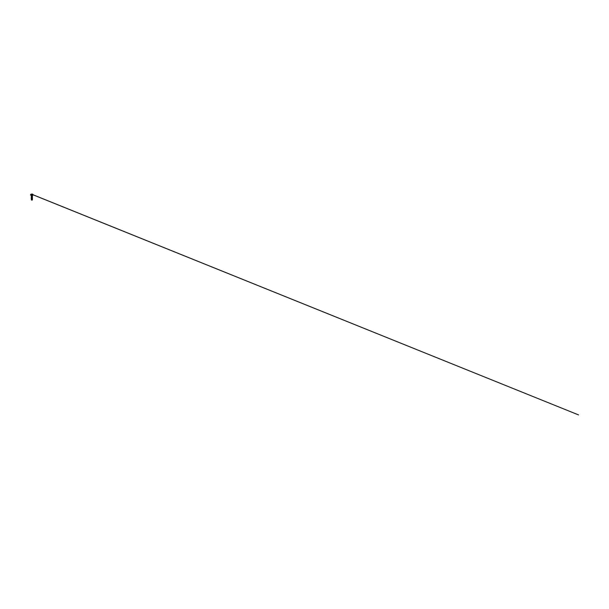 <?xml version="1.0" encoding="UTF-8"?>
<svg xmlns="http://www.w3.org/2000/svg" width="609" height="609" viewBox="0 0 609 609"><rect width="100%" height="100%" fill="white"/><g stroke="black" fill="none" stroke-linecap="round" stroke-linejoin="round"><path stroke-width="0.46" stroke-dasharray="3.04 2.28" d="M31.432 194.659L31.31 194.111L31.858 194.096L32.254 194.667L31.462 194.682L32.262 194.682L31.98 194.134M31.737 194.134L31.737 194.667L31.47 194.134M31.47 194.667L31.31 194.111L31.417 194.713L32.292 194.659M31.478 195.367L32.155 195.367M31.858 199.661L31.417 199.942L31.858 199.821M31.858 199.059L31.417 198.945L31.858 198.603M31.858 198.367L32.3 198.252L31.417 198.024L32.3 197.796L31.417 197.567L32.3 197.339L31.417 197.11L32.3 196.882L31.417 196.654L32.3 196.425L31.858 196.083M31.858 199.562L31.417 199.425L31.858 199.288M31.683 200.041A2.505 2.505 0 0 0 31.455 200.072L32.391 199.729L31.858 199.387L32.391 199.722L31.516 199.897L32.391 199.722L31.858 199.379L32.391 199.729L31.912 200.064M31.44 195.428L31.858 195.519M31.858 195.466L31.371 195.367M32.094 199.158L31.409 199.052M32.094 197.331L31.409 197.225M32.094 196.418L31.409 196.311M32.094 195.961L31.402 195.854M32.3 195.55L31.828 195.466M32.033 198.26L31.379 198.176M32.033 197.346L31.379 197.255M32.033 196.425L31.379 196.342M32.033 195.969L31.379 195.885M32.018 197.346L31.379 197.263M32.018 196.433L31.379 196.349M32.018 195.976L31.379 195.892M32.513 194.088L31.364 195.306L32.376 194.119L32.376 194.667L32.376 194.119L30.45 194.895L32.414 194.104L32.368 194.682L32.414 194.111M31.348 194.667L31.348 194.134L31.348 194.667M32.254 194.667L32.254 194.134"/><path stroke-width="0.91" d="M31.432 194.119L578.55 414.912L31.432 194.157M32.254 194.735L31.858 194.743M32.292 199.683L31.516 199.531L32.3 199.699L31.417 199.425L31.858 199.288L31.447 199.554L32.391 199.722L31.516 199.897L32.269 200.072L31.417 199.942L32.3 199.699L31.417 199.425L32.3 199.173L31.417 198.945L32.3 198.717L31.417 198.481L32.3 198.252L31.417 198.024L32.3 197.796L31.417 197.567L32.3 197.339L31.417 197.11L32.3 196.882L31.417 196.654L32.3 196.425L31.417 196.197L32.3 195.969L31.417 195.74L31.858 195.466M31.181 195.055L33.251 195.055L31.181 195.055L32.391 195.58M31.858 199.889L32.3 199.539L31.424 199.326L32.3 199.082L31.424 198.854L32.3 198.633L31.424 198.405L32.3 198.169L31.424 197.948L32.3 197.719L31.424 197.483L32.3 197.263L31.424 197.034L32.3 196.806L31.424 196.578L32.3 196.334L31.424 196.121L32.3 195.892L31.714 195.565M31.858 199.661L32.3 199.539L31.424 199.326L32.3 199.082L31.424 198.854L32.3 198.633L31.424 198.405L32.3 198.169L31.424 197.948L32.3 197.719L31.424 197.483L32.3 197.263L31.424 197.034L32.3 196.806L31.424 196.578L32.3 196.334L31.424 196.121L31.858 195.771L32.3 195.892L31.424 196.121L32.3 196.334L31.424 196.578L32.3 196.806L31.424 197.034L32.3 197.263L31.424 197.483L32.3 197.719L31.424 197.948L32.3 198.169L31.424 198.405L32.3 198.633L31.424 198.854L32.3 199.082L31.424 199.326L31.858 199.661M31.858 199.562L31.417 199.425L32.3 199.173L31.417 198.945L32.3 198.717L31.417 198.481L32.3 198.252L31.417 198.024L32.3 197.796L31.417 197.567L32.3 197.339L31.417 197.11L32.3 196.882L31.417 196.654L32.3 196.425L31.417 196.197L32.3 195.969L31.858 195.641M31.858 199.288L32.3 199.173L31.417 198.945L32.3 198.717L31.417 198.481L32.3 198.252L31.417 198.024L32.3 197.796L31.417 197.567L32.3 197.339L31.417 197.11L32.3 196.882L31.417 196.654L32.3 196.425L31.417 196.197L31.858 195.854M32.346 197.948L31.371 198.169L32.346 198.397L31.371 198.625L32.346 198.854L31.371 199.082L32.346 199.31L31.371 199.531L31.858 199.821M32.117 200.072L31.501 200.072L31.919 199.813M32.292 199.158L31.447 199.554L32.391 199.729L31.828 200.064M31.371 199.531L31.455 199.996M31.858 199.425L31.371 199.531L31.919 199.645M31.858 195.519L32.346 195.641L31.371 195.877L32.346 196.106L31.371 196.334L32.346 196.57L31.371 196.798L32.346 197.027L31.371 197.255L32.3 197.719M32.346 197.491L31.371 197.712L32.3 198.252M31.409 199.052L32.384 198.77L31.333 198.542L32.384 198.313L31.333 198.085L32.384 197.856L31.333 197.628L32.094 197.331M31.409 197.225L32.384 196.943L31.333 196.715L32.094 196.418M31.409 196.311L32.094 195.961M31.402 195.854L32.346 195.573L31.858 195.245L32.543 195.055L31.858 195.055L32.543 195.055M31.44 199.12L32.033 198.717M31.44 198.656L32.033 198.26M31.287 198.618L32.49 198.359L31.234 198.123L32.033 197.803M31.44 197.742L32.033 197.346M31.417 197.491L32.49 196.981L31.234 196.753L32.033 196.425M31.417 196.578L32.49 196.068L32.033 195.969M31.417 196.197L31.287 195.809L32.444 195.611L31.379 195.892M31.371 195.413L31.333 195.801M32.437 199.303L32.018 199.173M31.287 199.074L32.018 198.717M31.379 198.176L32.018 197.803M31.287 197.697L32.018 197.346M31.379 197.263L32.49 196.981L31.234 196.753L32.018 196.433M31.379 196.349L32.018 195.976M31.858 195.055L30.465 195.055L31.858 195.055M31.409 199.965L31.858 200.072M31.858 194.088L32.513 194.088L31.858 194.088M31.858 195.04L33.267 195.04L31.858 195.04M31.211 194.088L31.211 194.088A1.325 1.325 0 0 0 30.633 194.735L30.617 194.743M33.099 194.743L33.084 194.735A1.325 1.325 0 0 0 32.513 194.088L32.513 194.088M32.3 199.699L32.346 199.31"/></g></svg>
